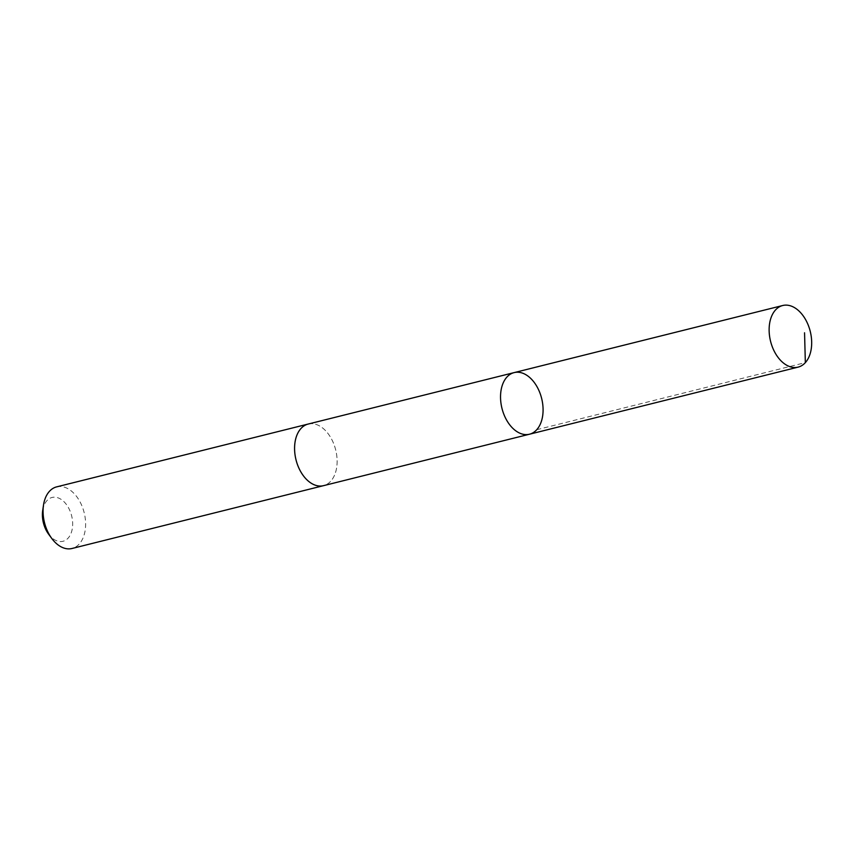 <?xml version="1.0" encoding="UTF-8"?>
<svg xmlns="http://www.w3.org/2000/svg" width="854" height="854" viewBox="0 0 854 854"><rect width="100%" height="100%" fill="white"/><g stroke="black" fill="none" stroke-linecap="round" stroke-linejoin="round"><path stroke-width="0.64" stroke-dasharray="4.27 3.2" d="M529.501 434.216A31.747 20.453 76 0 0 541.649 398.455A31.747 20.453 76 0 0 514.119 372.611M308.155 424.054A31.747 20.453 -104 0 1 334.309 445.34A31.747 20.453 -104 0 1 329.078 482.798A31.747 20.453 -104 0 1 323.549 485.659M308.497 423.968A31.747 20.453 -104 0 1 334.405 445.596A31.747 20.453 -104 0 1 329.078 482.809A31.747 20.453 -104 0 1 323.89 485.574M56.642 486.876A31.747 20.453 -104 0 1 82.806 508.162A31.747 20.453 -104 0 1 77.565 545.631A31.747 20.453 -104 0 1 72.035 548.481M42.7 510.532A22.588 14.55 -104 0 1 65.448 503.294A22.588 14.55 -104 0 1 66.943 539.258A22.588 14.55 -104 0 1 48.603 534.166M536.75 429.711L805.343 362.619"/><path stroke-width="1.28" d="M323.89 485.574A31.747 20.453 -104 0 1 323.549 485.659A31.747 20.453 -104 0 1 297.395 464.373A31.747 20.453 -104 0 1 302.626 426.915A31.747 20.453 -104 0 1 308.155 424.054L514.119 372.611A31.747 20.453 76 0 0 508.578 375.461A31.747 20.453 76 0 0 503.348 412.93A31.747 20.453 76 0 0 529.501 434.216A31.747 20.453 76 0 0 541.649 398.455A31.747 20.453 76 0 0 514.119 372.611A31.747 20.453 76 0 0 508.578 375.461A31.747 20.453 76 0 0 503.348 412.93A31.747 20.453 76 0 0 529.501 434.216L798.095 367.124A31.747 20.453 -104 0 1 771.941 345.838A31.747 20.453 -104 0 1 777.172 308.369A31.747 20.453 -104 0 1 782.702 305.518A31.747 20.453 -104 0 1 808.866 326.804A31.747 20.453 -104 0 1 803.635 364.274A31.747 20.453 -104 0 1 798.095 367.124M529.501 434.216L323.549 485.659A31.747 20.453 -104 0 1 296.007 459.815A31.747 20.453 -104 0 1 308.155 424.054A31.747 20.453 -104 0 1 308.497 423.968M323.549 485.659L72.035 548.481A31.747 20.453 -104 0 1 51.784 538.468A31.747 20.453 -104 0 1 43.479 505.237A31.747 20.453 -104 0 1 56.642 486.876L308.155 424.054M51.784 538.468L48.603 534.166A22.588 14.55 -104 0 1 42.7 510.532L43.479 505.237M805.343 362.619L804.553 332.782M514.119 372.611L782.702 305.518"/></g></svg>
